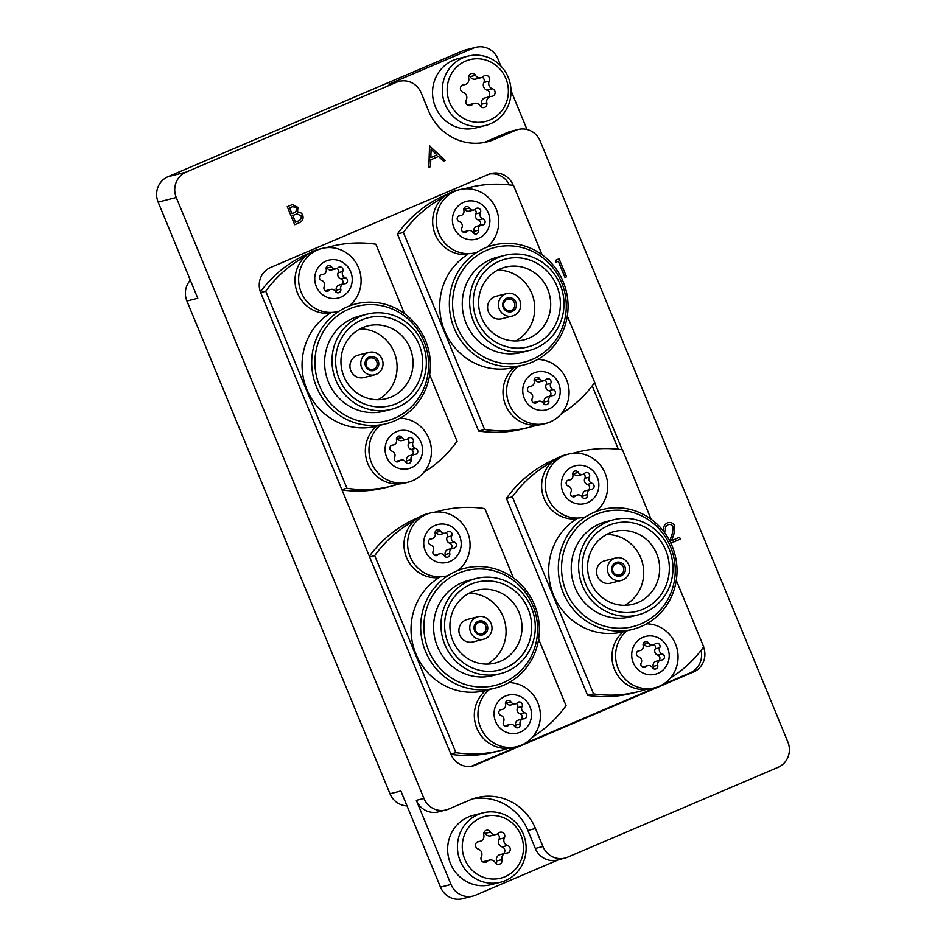 <?xml version="1.0" encoding="UTF-8"?>
<svg xmlns="http://www.w3.org/2000/svg" width="946" height="946" viewBox="0 0 946 946"><rect width="100%" height="100%" fill="white"/><g stroke="black" fill="none" stroke-linecap="round" stroke-linejoin="round"><path stroke-width="1.42" d="M406.993 805.862A19.511 18.695 -104.3 0 1 389.989 793.753L186.906 301.029L197.773 298.262L158.148 202.125A19.511 18.695 -104.3 0 1 167.927 176.748L462.748 50.859A19.511 18.695 -104.3 0 1 465.373 49.972L475.885 47.3A19.511 18.695 75.7 0 0 473.26 48.187L388.948 84.194A19.511 18.695 -104.3 0 1 391.573 83.307L399.177 81.368A19.511 18.695 75.7 0 0 396.551 82.255L388.948 84.194M167.927 176.748L186.043 172.148L396.551 82.255M186.043 172.148A19.511 18.695 75.7 0 0 176.263 197.513L423.938 798.4A19.511 18.695 75.7 0 0 445.944 809.977L438.341 811.905A19.511 18.695 -104.3 0 1 416.323 800.34L451.006 884.463A19.511 18.695 75.7 0 0 473.012 896.028L462.499 898.7A19.511 18.695 -104.3 0 1 440.493 887.135L400.868 790.986L389.989 793.753M564.939 858.093L557.336 860.032A19.511 18.695 -104.3 0 1 535.318 848.456L542.933 846.528A19.511 18.695 75.7 0 0 564.939 858.093A19.511 18.695 75.7 0 0 567.565 857.206L778.073 767.324A19.511 18.695 75.7 0 0 787.852 741.948L540.178 141.06A19.511 18.695 75.7 0 0 518.172 129.496A19.511 18.695 75.7 0 0 515.546 130.382L507.931 132.31A19.511 18.695 -104.3 0 1 510.556 131.423L518.172 129.496M473.012 896.028A19.511 18.695 75.7 0 0 475.637 895.141L558.672 859.689M513.264 185.392L513.146 185.109A19.511 18.695 75.7 0 0 491.128 173.544A19.511 18.695 75.7 0 0 488.503 174.431L270.544 267.493A19.511 18.695 75.7 0 0 260.765 292.87L450.97 754.352A19.511 18.695 75.7 0 0 472.988 765.917A19.511 18.695 75.7 0 0 475.613 765.03L693.572 671.967A19.511 18.695 75.7 0 0 703.552 647.099M622.232 449.788L594.585 382.692M399.177 81.368A19.511 18.695 75.7 0 1 421.195 92.933L428.621 110.966A52.042 49.842 75.7 0 0 487.32 141.805A52.042 49.842 75.7 0 0 494.32 139.44L515.546 130.382M445.944 809.977A19.511 18.695 75.7 0 0 448.57 809.09L469.795 800.02A52.042 49.842 75.7 0 1 476.796 797.655A52.042 49.842 75.7 0 1 535.495 828.495L542.933 846.528M527.005 129.484L511.041 90.745M500.812 65.924L497.903 58.865A19.511 18.695 75.7 0 0 475.885 47.3M186.906 301.029A19.511 18.695 -104.3 0 1 190.335 280.193M483.477 142.621A52.042 49.842 75.7 0 0 486.717 141.38L507.931 132.31M535.318 848.456L527.892 830.434A52.042 49.842 75.7 0 0 473.035 798.779M471.309 766.26A19.511 18.695 75.7 0 0 472.291 765.882L518.077 746.323M524.853 743.438L655.744 687.553M662.519 684.656L690.261 672.807A19.511 18.695 75.7 0 0 701.021 650.481M618.365 449.291L592.22 385.862M509.35 184.896A19.511 18.695 75.7 0 0 489.496 174.04M428.834 167.407L429.531 145.909L445.164 160.442L443.485 161.151L438.554 156.468L430.761 159.791L430.525 166.685L428.834 167.407L429.756 145.814M431.104 149.373L430.832 157.592L436.981 154.967L431.104 149.373M443.485 161.151L438.53 156.48M430.832 157.58L436.946 154.967L431.104 149.409M294.703 224.687L287.277 206.654L292.373 204.608L297.943 207.351L297.529 212.034C299.953 211.892 301.691 212.956 302.744 215.227C303.713 218.727 302.59 221.222 299.362 222.7L294.703 224.687L287.241 206.666L292.338 204.62M289.582 207.848L291.959 213.619L293 213.181C295.696 212.412 296.831 210.698 296.405 208.049L292.846 206.547L289.582 207.848M292.728 215.475L295.483 222.18L297.683 221.234C300.461 220.43 301.632 218.644 301.195 215.889L297.056 213.879L292.728 215.475M291.959 213.619L292.964 213.193C295.66 212.424 296.796 210.71 296.37 208.061L292.822 206.547M295.483 222.168L297.647 221.246C300.414 220.43 301.597 218.656 301.159 215.901L297.02 213.879M669.744 540.935L672.239 533.804L673.245 526.875C672.038 524.711 670.288 524.025 668.006 524.817C665.677 526.059 664.92 528.01 665.736 530.682L664.151 531.345C662.933 527.572 663.974 524.77 667.297 522.949L668.266 522.618L667.297 522.949M673.245 526.875L673.209 526.887C672.003 524.723 670.253 524.037 667.971 524.829M668.668 524.592L668.006 524.817M669.768 540.982L672.275 533.792L673.209 526.887M664.187 531.345C662.969 527.561 664.009 524.758 667.332 522.937C670.608 521.825 673.067 522.878 674.735 526.071L673.919 534.029L671.601 540.686L679.571 537.269L680.363 539.114L670.856 543.17M671.601 540.686L679.606 537.257M555.645 262.409L555.893 260.138L559.074 258.778L566.536 276.788L564.963 277.462L558.294 261.285L555.645 262.409L555.893 260.138M564.999 277.45L558.329 261.273M555.929 260.126L559.11 258.766M365.605 366.279A7.154 6.859 -104.3 0 1 369.188 356.973A7.154 6.859 -104.3 0 1 378.223 360.887A7.154 6.859 -104.3 0 1 374.64 370.193A7.154 6.859 -104.3 0 1 365.605 366.279M376.709 361.467A5.853 5.605 75.7 0 0 370.111 358.002A5.853 5.605 75.7 0 0 366.386 365.877A5.853 5.605 75.7 0 0 372.996 369.342A5.853 5.605 75.7 0 0 376.709 361.467M361.703 367.935A11.577 11.092 75.7 0 0 374.758 374.805A11.577 11.092 75.7 0 0 382.125 359.22A11.577 11.092 75.7 0 0 369.058 352.361A11.577 11.092 75.7 0 0 361.703 367.935M369.058 352.361L358.191 355.117A11.577 11.092 75.7 0 0 350.836 370.702A11.577 11.092 75.7 0 0 363.891 377.56L374.758 374.805M339.176 378.814A45.337 43.433 -104.3 0 1 361.892 319.854A45.337 43.433 -104.3 0 1 419.137 344.663A45.337 43.433 -104.3 0 1 396.421 403.623A45.337 43.433 -104.3 0 1 339.176 378.814M410.079 348.163A37.533 35.948 75.7 0 0 367.746 325.909A37.533 35.948 75.7 0 0 343.895 376.425A37.533 35.948 75.7 0 0 386.228 398.668A37.533 35.948 75.7 0 0 410.079 348.163M378.01 399.732A37.533 35.948 75.7 0 0 394.139 352.208A37.533 35.948 75.7 0 0 360.012 328.901M422.46 343.244A49.109 47.04 -104.3 0 1 391.254 409.346A49.109 47.04 -104.3 0 1 335.854 380.233A49.109 47.04 -104.3 0 1 367.072 314.143A49.109 47.04 -104.3 0 1 422.46 343.244M391.254 409.346L383.863 411.214A49.109 47.04 -104.3 0 1 328.463 382.113A49.109 47.04 -104.3 0 1 359.681 316.011L367.072 314.143M319.571 385.909A59.196 56.701 75.7 0 0 394.305 418.298A59.196 56.701 75.7 0 0 423.962 341.329A59.196 56.701 75.7 0 0 349.228 308.94A59.196 56.701 75.7 0 0 319.571 385.909M425.534 340.536A61.797 59.196 -104.3 0 1 386.264 423.702A61.797 59.196 -104.3 0 1 316.555 387.068A61.797 59.196 -104.3 0 1 355.826 303.903A61.797 59.196 -104.3 0 1 425.534 340.536M337.864 311.53A32.531 31.159 -104.3 0 1 300.343 289.984A32.531 31.159 -104.3 0 1 317.478 249.957A32.531 31.159 -104.3 0 1 321.853 248.479L318.223 249.401A32.531 31.159 75.7 0 0 313.847 250.879A32.531 31.159 75.7 0 0 296.098 288.826A32.531 31.159 75.7 0 0 330.142 313.185A61.797 59.196 75.7 0 0 306.918 389.516A61.797 59.196 75.7 0 0 376.614 426.149L386.264 423.702M305.239 256.461A123.595 118.38 75.7 0 0 265.731 291.238L346.945 488.29A123.595 118.38 75.7 0 0 391.833 486.043A123.595 118.38 75.7 0 0 399.011 483.962M423.737 472.48A123.595 118.38 75.7 0 0 457.072 441.262L429.661 374.734M404.45 313.575L375.858 244.21A123.595 118.38 75.7 0 0 330.97 246.457A123.595 118.38 75.7 0 0 326.547 247.675M341.991 489.957A123.595 118.38 75.7 0 0 385.862 487.557L391.833 486.043M309.744 253.02A123.595 118.38 75.7 0 0 260.387 291.888M346.945 488.29L341.837 489.579M265.731 291.238L260.623 292.539M465.633 61.1A31.88 30.532 75.7 0 0 449.657 102.546A31.88 30.532 75.7 0 0 489.91 119.988A31.88 30.532 75.7 0 0 505.874 78.542A31.88 30.532 75.7 0 0 465.633 61.1M490.3 123.867A35.782 34.269 -104.3 0 1 485.487 125.499A35.782 34.269 -104.3 0 1 444.206 101.801A35.782 34.269 -104.3 0 1 463.055 57.765A35.782 34.269 -104.3 0 1 467.868 56.145A35.782 34.269 -104.3 0 1 509.149 79.831A35.782 34.269 -104.3 0 1 490.3 123.867M484.506 75.668A3.89 3.725 75.7 0 0 483.371 76.425A5.333 5.108 -104.3 0 1 475.471 75.302A3.89 3.725 75.7 0 0 468.696 78.187A5.333 5.108 -104.3 0 1 463.942 84.726A3.89 3.725 75.7 0 0 463.091 92.306A5.333 5.108 -104.3 0 1 466.248 99.969A3.89 3.725 75.7 0 0 472.16 104.663A5.333 5.108 -104.3 0 1 480.071 105.786A3.89 3.725 75.7 0 0 486.835 102.889A5.333 5.108 -104.3 0 1 491.589 96.362A3.89 3.725 75.7 0 0 492.44 88.782A5.333 5.108 -104.3 0 1 489.295 81.12A3.89 3.725 75.7 0 0 484.506 75.668M467.809 105.219A5.333 5.108 -104.3 0 1 468.991 104.746L474.431 103.374M481.136 106.945A3.89 3.725 75.7 0 0 481.408 104.273A5.333 5.108 -104.3 0 1 485.062 97.899L490.489 96.516M467.868 56.145L458.089 58.628A35.782 34.269 75.7 0 0 453.276 60.26A35.782 34.269 75.7 0 0 434.427 104.285A35.782 34.269 75.7 0 0 475.708 127.982L485.487 125.499M481.112 77.714L475.672 79.097A5.333 5.108 -104.3 0 1 470.032 76.685A3.89 3.725 75.7 0 0 468.968 75.514M488.101 97.119A3.89 3.725 75.7 0 0 487.013 90.154A5.333 5.108 -104.3 0 1 483.855 82.503A3.89 3.725 75.7 0 0 482.294 77.241M480.734 817.817A31.88 30.532 75.7 0 0 464.77 859.264A31.88 30.532 75.7 0 0 505.01 876.706A31.88 30.532 75.7 0 0 520.974 835.259A31.88 30.532 75.7 0 0 480.734 817.817M505.401 880.596A35.782 34.269 -104.3 0 1 500.588 882.216A35.782 34.269 -104.3 0 1 459.318 858.53A35.782 34.269 -104.3 0 1 478.168 814.494A35.782 34.269 -104.3 0 1 482.98 812.862A35.782 34.269 -104.3 0 1 524.25 836.56A35.782 34.269 -104.3 0 1 505.401 880.596M499.606 832.385A3.89 3.725 75.7 0 0 498.471 833.154A5.333 5.108 -104.3 0 1 490.572 832.019A3.89 3.725 75.7 0 0 483.796 834.916A5.333 5.108 -104.3 0 1 479.043 841.443A3.89 3.725 75.7 0 0 478.191 849.035A5.333 5.108 -104.3 0 1 481.348 856.686A3.89 3.725 75.7 0 0 487.261 861.38A5.333 5.108 -104.3 0 1 495.172 862.504A3.89 3.725 75.7 0 0 501.948 859.618A5.333 5.108 -104.3 0 1 506.689 853.091A3.89 3.725 75.7 0 0 507.553 845.499A5.333 5.108 -104.3 0 1 504.395 837.849A3.89 3.725 75.7 0 0 499.606 832.385M482.921 861.948A5.333 5.108 -104.3 0 1 484.104 861.475L489.531 860.091M496.236 863.674A3.89 3.725 75.7 0 0 496.508 861.002A5.333 5.108 -104.3 0 1 500.162 854.616L505.59 853.233M482.98 812.862L473.189 815.346A35.782 34.269 75.7 0 0 468.376 816.977A35.782 34.269 75.7 0 0 449.527 861.014A35.782 34.269 75.7 0 0 490.808 884.699L500.588 882.216M496.212 834.431L490.773 835.815A5.333 5.108 -104.3 0 1 485.132 833.402A3.89 3.725 75.7 0 0 484.068 832.244M503.201 853.848A3.89 3.725 75.7 0 0 502.113 846.883A5.333 5.108 -104.3 0 1 498.956 839.22A3.89 3.725 75.7 0 0 497.395 833.97M474.573 630.663A7.154 6.859 -104.3 0 1 478.168 621.356A7.154 6.859 -104.3 0 1 487.202 625.282A7.154 6.859 -104.3 0 1 483.607 634.577A7.154 6.859 -104.3 0 1 474.573 630.663M485.688 625.862A5.853 5.605 75.7 0 0 479.078 622.385A5.853 5.605 75.7 0 0 475.365 630.273A5.853 5.605 75.7 0 0 481.963 633.737A5.853 5.605 75.7 0 0 485.688 625.862M470.682 632.33A11.577 11.092 75.7 0 0 483.737 639.2A11.577 11.092 75.7 0 0 491.092 623.615A11.577 11.092 75.7 0 0 478.037 616.745A11.577 11.092 75.7 0 0 470.682 632.33M478.037 616.745L467.17 619.512A11.577 11.092 75.7 0 0 459.803 635.097A11.577 11.092 75.7 0 0 472.87 641.956L483.737 639.2M448.156 643.197A45.337 43.433 -104.3 0 1 470.872 584.25A45.337 43.433 -104.3 0 1 528.116 609.058A45.337 43.433 -104.3 0 1 505.401 668.018A45.337 43.433 -104.3 0 1 448.156 643.197M519.058 612.547A37.533 35.948 75.7 0 0 476.713 590.304A37.533 35.948 75.7 0 0 452.862 640.82A37.533 35.948 75.7 0 0 495.196 663.063A37.533 35.948 75.7 0 0 519.058 612.547M486.989 664.127A37.533 35.948 75.7 0 0 503.106 616.603A37.533 35.948 75.7 0 0 468.991 593.296M531.439 607.639A49.109 47.04 -104.3 0 1 500.221 673.729A49.109 47.04 -104.3 0 1 444.833 644.628A49.109 47.04 -104.3 0 1 476.039 578.526A49.109 47.04 -104.3 0 1 531.439 607.639M500.221 673.729L492.831 675.61A49.109 47.04 -104.3 0 1 437.43 646.496A49.109 47.04 -104.3 0 1 468.648 580.406L476.039 578.526M428.55 650.292A59.196 56.701 75.7 0 0 503.284 682.693A59.196 56.701 75.7 0 0 532.941 605.724A59.196 56.701 75.7 0 0 458.207 573.323A59.196 56.701 75.7 0 0 428.55 650.292M534.514 604.92A61.797 59.196 -104.3 0 1 495.231 688.085A61.797 59.196 -104.3 0 1 425.523 651.463A61.797 59.196 -104.3 0 1 464.805 568.298A61.797 59.196 -104.3 0 1 534.514 604.92M446.843 575.925A32.531 31.159 -104.3 0 1 409.311 554.38A32.531 31.159 -104.3 0 1 426.445 514.352A32.531 31.159 -104.3 0 1 430.82 512.874L427.202 513.796A32.531 31.159 75.7 0 0 422.827 515.274A32.531 31.159 75.7 0 0 405.077 553.221A32.531 31.159 75.7 0 0 439.121 577.58A61.797 59.196 75.7 0 0 415.885 653.911A61.797 59.196 75.7 0 0 485.594 690.533L495.231 688.085M414.206 520.844A123.595 118.38 75.7 0 0 374.711 555.633L455.925 752.673A123.595 118.38 75.7 0 0 500.812 750.438A123.595 118.38 75.7 0 0 507.978 748.357M532.704 736.875A123.595 118.38 75.7 0 0 566.051 705.657L538.629 639.129M513.418 577.959L484.837 508.605A123.595 118.38 75.7 0 0 439.949 510.852A123.595 118.38 75.7 0 0 435.515 512.07M450.97 754.34A123.595 118.38 75.7 0 0 494.829 751.952L500.812 750.438M418.711 517.415A123.595 118.38 75.7 0 0 369.342 556.295M455.925 752.673L450.816 753.974M374.711 555.633L369.602 556.922M612.239 571.881A7.154 6.859 -104.3 0 1 615.822 562.586A7.154 6.859 -104.3 0 1 624.857 566.5A7.154 6.859 -104.3 0 1 621.274 575.807A7.154 6.859 -104.3 0 1 612.239 571.881M623.343 567.08A5.853 5.605 75.7 0 0 616.745 563.615A5.853 5.605 75.7 0 0 613.02 571.49A5.853 5.605 75.7 0 0 619.63 574.955A5.853 5.605 75.7 0 0 623.343 567.08M608.337 573.548A11.577 11.092 75.7 0 0 621.404 580.418A11.577 11.092 75.7 0 0 628.759 564.833A11.577 11.092 75.7 0 0 615.692 557.974A11.577 11.092 75.7 0 0 608.337 573.548M615.692 557.974L604.825 560.73A11.577 11.092 75.7 0 0 597.47 576.315A11.577 11.092 75.7 0 0 610.525 583.174L621.404 580.418M585.811 584.427A45.337 43.433 -104.3 0 1 608.538 525.468A45.337 43.433 -104.3 0 1 665.771 550.276A45.337 43.433 -104.3 0 1 643.055 609.236A45.337 43.433 -104.3 0 1 585.811 584.427M656.713 553.777A37.533 35.948 75.7 0 0 614.38 531.522A37.533 35.948 75.7 0 0 590.529 582.038A37.533 35.948 75.7 0 0 632.862 604.281A37.533 35.948 75.7 0 0 656.713 553.777M624.644 605.345A37.533 35.948 75.7 0 0 640.773 557.821A37.533 35.948 75.7 0 0 606.658 534.514M669.106 548.857A49.109 47.04 -104.3 0 1 637.888 614.947A49.109 47.04 -104.3 0 1 582.488 585.846A49.109 47.04 -104.3 0 1 613.706 519.744A49.109 47.04 -104.3 0 1 669.106 548.857M637.888 614.947L630.497 616.827A49.109 47.04 -104.3 0 1 575.097 587.714A49.109 47.04 -104.3 0 1 606.315 521.624L613.706 519.744M566.205 591.51A59.196 56.701 75.7 0 0 640.939 623.911A59.196 56.701 75.7 0 0 670.596 546.942A59.196 56.701 75.7 0 0 595.862 514.553A59.196 56.701 75.7 0 0 566.205 591.51M672.168 546.149A61.797 59.196 -104.3 0 1 632.898 629.315A61.797 59.196 -104.3 0 1 563.189 592.681A61.797 59.196 -104.3 0 1 602.46 509.516A61.797 59.196 -104.3 0 1 672.168 546.149M584.498 517.143A32.531 31.159 -104.3 0 1 546.977 495.598A32.531 31.159 -104.3 0 1 564.112 455.57A32.531 31.159 -104.3 0 1 568.487 454.092L564.868 455.014A32.531 31.159 75.7 0 0 560.493 456.492A32.531 31.159 75.7 0 0 542.732 494.439A32.531 31.159 75.7 0 0 576.788 518.798A61.797 59.196 75.7 0 0 553.552 595.129A61.797 59.196 75.7 0 0 623.26 631.762L632.898 629.315M551.873 462.074A123.595 118.38 75.7 0 0 512.365 496.851L593.58 693.903A123.595 118.38 75.7 0 0 638.467 691.656A123.595 118.38 75.7 0 0 645.645 689.575M670.371 678.093A123.595 118.38 75.7 0 0 703.718 646.875L676.295 580.347M651.085 519.177L622.492 449.823A123.595 118.38 75.7 0 0 577.604 452.07A123.595 118.38 75.7 0 0 573.181 453.288M556.378 458.633A123.595 118.38 75.7 0 0 506.394 498.365L587.608 695.416A123.595 118.38 75.7 0 0 632.496 693.17L638.467 691.656M593.58 693.903L587.608 695.416M512.365 496.851L506.394 498.365M503.26 307.497A7.154 6.859 -104.3 0 1 506.855 298.191A7.154 6.859 -104.3 0 1 515.889 302.105A7.154 6.859 -104.3 0 1 512.294 311.411A7.154 6.859 -104.3 0 1 503.26 307.497M514.376 302.685A5.853 5.605 75.7 0 0 507.766 299.22A5.853 5.605 75.7 0 0 504.052 307.095A5.853 5.605 75.7 0 0 510.651 310.572A5.853 5.605 75.7 0 0 514.376 302.685M499.37 309.165A11.577 11.092 75.7 0 0 512.425 316.023A11.577 11.092 75.7 0 0 519.78 300.438A11.577 11.092 75.7 0 0 506.725 293.579A11.577 11.092 75.7 0 0 499.37 309.165M506.725 293.579L495.858 296.335A11.577 11.092 75.7 0 0 488.491 311.92A11.577 11.092 75.7 0 0 501.557 318.79L512.425 316.023M476.843 320.032A45.337 43.433 -104.3 0 1 499.559 261.072A45.337 43.433 -104.3 0 1 556.804 285.893A45.337 43.433 -104.3 0 1 534.088 344.841A45.337 43.433 -104.3 0 1 476.843 320.032M547.746 289.381A37.533 35.948 75.7 0 0 505.401 267.127A37.533 35.948 75.7 0 0 481.549 317.643A37.533 35.948 75.7 0 0 523.883 339.886A37.533 35.948 75.7 0 0 547.746 289.381M515.676 340.95A37.533 35.948 75.7 0 0 531.794 293.426A37.533 35.948 75.7 0 0 497.679 270.118M560.127 284.474A49.109 47.04 -104.3 0 1 528.909 350.564A49.109 47.04 -104.3 0 1 473.52 321.451A49.109 47.04 -104.3 0 1 504.726 255.361A49.109 47.04 -104.3 0 1 560.127 284.474M528.909 350.564L521.518 352.444A49.109 47.04 -104.3 0 1 466.118 323.331A49.109 47.04 -104.3 0 1 497.336 257.241L504.726 255.361M457.237 327.127A59.196 56.701 75.7 0 0 531.971 359.515A59.196 56.701 75.7 0 0 561.628 282.547A59.196 56.701 75.7 0 0 486.894 250.158A59.196 56.701 75.7 0 0 457.237 327.127M563.201 281.754A61.797 59.196 -104.3 0 1 523.918 364.92A61.797 59.196 -104.3 0 1 454.21 328.286A61.797 59.196 -104.3 0 1 493.493 245.12A61.797 59.196 -104.3 0 1 563.201 281.754M475.531 252.748A32.531 31.159 -104.3 0 1 437.998 231.214A32.531 31.159 -104.3 0 1 455.132 191.175A32.531 31.159 -104.3 0 1 459.508 189.697L455.889 190.619A32.531 31.159 75.7 0 0 451.514 192.097A32.531 31.159 75.7 0 0 433.765 230.044A32.531 31.159 75.7 0 0 467.809 254.415A61.797 59.196 75.7 0 0 444.573 330.733A61.797 59.196 75.7 0 0 514.281 367.367L523.918 364.92M442.894 197.679A123.595 118.38 75.7 0 0 403.398 232.456L484.612 429.508A123.595 118.38 75.7 0 0 529.5 427.261A123.595 118.38 75.7 0 0 536.666 425.192M561.392 413.709A123.595 118.38 75.7 0 0 594.738 382.48L567.316 315.964M542.105 254.793L513.524 185.44A123.595 118.38 75.7 0 0 468.637 187.675A123.595 118.38 75.7 0 0 464.202 188.893M447.399 194.249A123.595 118.38 75.7 0 0 397.415 233.981L478.629 431.021A123.595 118.38 75.7 0 0 523.516 428.786L529.5 427.261M484.612 429.508L478.629 431.021M403.398 232.456L397.415 233.981M336.078 292.184A3.122 2.992 75.7 0 0 336.244 290.162A4.292 4.103 -104.3 0 1 339.176 285.03L343.705 283.883A4.292 4.103 -104.3 0 1 344.592 283.765A3.122 2.992 75.7 0 0 345.278 277.663A4.292 4.103 -104.3 0 1 342.736 271.514A3.122 2.992 75.7 0 0 337.982 267.742A4.292 4.103 -104.3 0 1 331.632 266.831A3.122 2.992 75.7 0 0 326.193 269.161A4.292 4.103 -104.3 0 1 322.373 274.399A3.122 2.992 75.7 0 0 321.687 280.501A4.292 4.103 -104.3 0 1 324.23 286.65A3.122 2.992 75.7 0 0 328.983 290.422A4.292 4.103 -104.3 0 1 335.333 291.333A3.122 2.992 75.7 0 0 340.773 289.015A4.292 4.103 -104.3 0 1 343.705 283.883M325.448 290.86A4.292 4.103 -104.3 0 1 326.275 290.54L330.804 289.393M340.915 297.115A19.511 18.695 -104.3 0 1 316.271 286.425A19.511 18.695 -104.3 0 1 326.051 261.061A19.511 18.695 -104.3 0 1 350.694 271.739A19.511 18.695 -104.3 0 1 340.915 297.115M321.853 248.479A32.531 31.159 -104.3 0 1 357.907 266.311A32.531 31.159 -104.3 0 1 348.838 306.173M341.624 284.415A3.122 2.992 75.7 0 0 340.749 278.81A4.292 4.103 -104.3 0 1 338.207 272.661A3.122 2.992 75.7 0 0 336.989 268.463M336.161 268.77L331.632 269.929A4.292 4.103 -104.3 0 1 327.103 267.99A3.122 2.992 75.7 0 0 326.358 267.139M515.393 727.226A3.122 2.992 75.7 0 0 515.558 725.204A4.292 4.103 -104.3 0 1 518.491 720.072L523.02 718.925A4.292 4.103 -104.3 0 1 523.907 718.806A3.122 2.992 75.7 0 0 524.592 712.705A4.292 4.103 -104.3 0 1 522.05 706.556A3.122 2.992 75.7 0 0 517.296 702.783A4.292 4.103 -104.3 0 1 510.946 701.873A3.122 2.992 75.7 0 0 505.507 704.202A4.292 4.103 -104.3 0 1 501.687 709.453A3.122 2.992 75.7 0 0 501.002 715.543A4.292 4.103 -104.3 0 1 503.532 721.692A3.122 2.992 75.7 0 0 508.286 725.476A4.292 4.103 -104.3 0 1 514.648 726.374A3.122 2.992 75.7 0 0 520.087 724.057A4.292 4.103 -104.3 0 1 523.02 718.925M504.75 725.901A4.292 4.103 -104.3 0 1 505.578 725.582L510.107 724.435M520.229 732.157A19.511 18.695 -104.3 0 1 495.586 721.479A19.511 18.695 -104.3 0 1 505.365 696.102A19.511 18.695 -104.3 0 1 529.997 706.78A19.511 18.695 -104.3 0 1 520.229 732.157M508.983 682.61A32.531 31.159 -104.3 0 1 539.74 709.039A32.531 31.159 -104.3 0 1 521.553 745.093A32.531 31.159 -104.3 0 1 517.178 746.571A32.531 31.159 -104.3 0 1 481.242 728.976A32.531 31.159 -104.3 0 1 489.792 689.196M485.676 690.521A32.531 31.159 75.7 0 0 477.754 730.194A32.531 31.159 75.7 0 0 513.56 747.494L517.178 746.571M520.927 719.457A3.122 2.992 75.7 0 0 520.064 713.863A4.292 4.103 -104.3 0 1 517.521 707.703A3.122 2.992 75.7 0 0 516.303 703.505M515.475 703.812L510.946 704.971A4.292 4.103 -104.3 0 1 506.417 703.032A3.122 2.992 75.7 0 0 505.661 702.18M653.059 668.444A3.122 2.992 75.7 0 0 653.213 666.422A4.292 4.103 -104.3 0 1 656.146 661.289L660.675 660.142A4.292 4.103 -104.3 0 1 661.561 660.024A3.122 2.992 75.7 0 0 662.247 653.923A4.292 4.103 -104.3 0 1 659.717 647.774A3.122 2.992 75.7 0 0 654.963 644.001A4.292 4.103 -104.3 0 1 648.601 643.103A3.122 2.992 75.7 0 0 643.162 645.42A4.292 4.103 -104.3 0 1 639.342 650.671A3.122 2.992 75.7 0 0 638.668 656.76A4.292 4.103 -104.3 0 1 641.199 662.921A3.122 2.992 75.7 0 0 645.952 666.693A4.292 4.103 -104.3 0 1 652.302 667.592A3.122 2.992 75.7 0 0 657.742 665.275A4.292 4.103 -104.3 0 1 660.675 660.142M642.417 667.119A4.292 4.103 -104.3 0 1 643.245 666.812L647.774 665.653M657.884 673.375A19.511 18.695 -104.3 0 1 633.252 662.697A19.511 18.695 -104.3 0 1 643.032 637.32A19.511 18.695 -104.3 0 1 667.663 647.998A19.511 18.695 -104.3 0 1 657.884 673.375M646.638 623.828A32.531 31.159 -104.3 0 1 677.407 650.257A32.531 31.159 -104.3 0 1 659.22 686.311A32.531 31.159 -104.3 0 1 654.845 687.789A32.531 31.159 -104.3 0 1 618.897 670.194A32.531 31.159 -104.3 0 1 627.458 630.414M623.331 631.739A32.531 31.159 75.7 0 0 615.42 671.412A32.531 31.159 75.7 0 0 651.215 688.712L654.845 687.789M658.593 660.675A3.122 2.992 75.7 0 0 657.718 655.081A4.292 4.103 -104.3 0 1 655.188 648.921A3.122 2.992 75.7 0 0 653.97 644.723M653.142 645.042L648.613 646.189A4.292 4.103 -104.3 0 1 644.072 644.25A3.122 2.992 75.7 0 0 643.327 643.398M445.058 556.579A3.122 2.992 75.7 0 0 445.211 554.545A4.292 4.103 -104.3 0 1 448.156 549.425L452.685 548.278A4.292 4.103 -104.3 0 1 453.56 548.148A3.122 2.992 75.7 0 0 454.246 542.058A4.292 4.103 -104.3 0 1 451.715 535.909A3.122 2.992 75.7 0 0 446.961 532.125A4.292 4.103 -104.3 0 1 440.611 531.226A3.122 2.992 75.7 0 0 435.172 533.544A4.292 4.103 -104.3 0 1 431.352 538.794A3.122 2.992 75.7 0 0 430.667 544.896A4.292 4.103 -104.3 0 1 433.197 551.045A3.122 2.992 75.7 0 0 437.951 554.817A4.292 4.103 -104.3 0 1 444.313 555.728A3.122 2.992 75.7 0 0 449.752 553.398A4.292 4.103 -104.3 0 1 452.685 548.278M434.415 555.243A4.292 4.103 -104.3 0 1 435.243 554.935L439.772 553.788M449.882 561.498A19.511 18.695 -104.3 0 1 425.251 550.82A19.511 18.695 -104.3 0 1 435.03 525.444A19.511 18.695 -104.3 0 1 459.661 536.122A19.511 18.695 -104.3 0 1 449.882 561.498M430.82 512.874A32.531 31.159 -104.3 0 1 466.875 530.706A32.531 31.159 -104.3 0 1 457.817 570.556M450.592 548.798A3.122 2.992 75.7 0 0 449.717 543.205A4.292 4.103 -104.3 0 1 447.186 537.056A3.122 2.992 75.7 0 0 445.968 532.846M445.14 533.166L440.611 534.313A4.292 4.103 -104.3 0 1 436.082 532.373A3.122 2.992 75.7 0 0 435.326 531.522M582.712 497.797A3.122 2.992 75.7 0 0 582.878 495.775A4.292 4.103 -104.3 0 1 585.811 490.643L590.339 489.496A4.292 4.103 -104.3 0 1 591.226 489.378A3.122 2.992 75.7 0 0 591.912 483.276A4.292 4.103 -104.3 0 1 589.382 477.127A3.122 2.992 75.7 0 0 584.628 473.355A4.292 4.103 -104.3 0 1 578.266 472.444A3.122 2.992 75.7 0 0 572.827 474.762A4.292 4.103 -104.3 0 1 569.007 480.012A3.122 2.992 75.7 0 0 568.321 486.114A4.292 4.103 -104.3 0 1 570.864 492.263A3.122 2.992 75.7 0 0 575.617 496.035A4.292 4.103 -104.3 0 1 581.967 496.946A3.122 2.992 75.7 0 0 587.407 494.616A4.292 4.103 -104.3 0 1 590.339 489.496M572.082 496.461A4.292 4.103 -104.3 0 1 572.909 496.153L577.438 495.006M587.549 502.716A19.511 18.695 -104.3 0 1 562.905 492.038A19.511 18.695 -104.3 0 1 572.685 466.662A19.511 18.695 -104.3 0 1 597.328 477.352A19.511 18.695 -104.3 0 1 587.549 502.716M568.487 454.092A32.531 31.159 -104.3 0 1 604.541 471.924A32.531 31.159 -104.3 0 1 595.483 511.786M588.258 490.028A3.122 2.992 75.7 0 0 587.383 484.423A4.292 4.103 -104.3 0 1 584.841 478.274A3.122 2.992 75.7 0 0 583.635 474.076M582.795 474.384L578.266 475.531A4.292 4.103 -104.3 0 1 573.737 473.591A3.122 2.992 75.7 0 0 572.992 472.74M406.413 462.831A3.122 2.992 75.7 0 0 406.579 460.808A4.292 4.103 -104.3 0 1 409.512 455.688L414.041 454.529A4.292 4.103 -104.3 0 1 414.927 454.411A3.122 2.992 75.7 0 0 415.613 448.321A4.292 4.103 -104.3 0 1 413.083 442.16A3.122 2.992 75.7 0 0 408.329 438.388A4.292 4.103 -104.3 0 1 401.967 437.49A3.122 2.992 75.7 0 0 396.528 439.807A4.292 4.103 -104.3 0 1 392.708 445.058A3.122 2.992 75.7 0 0 392.022 451.159A4.292 4.103 -104.3 0 1 394.565 457.308A3.122 2.992 75.7 0 0 399.318 461.08A4.292 4.103 -104.3 0 1 405.668 461.979A3.122 2.992 75.7 0 0 411.108 459.661A4.292 4.103 -104.3 0 1 414.041 454.529M395.783 461.506A4.292 4.103 -104.3 0 1 396.611 461.199L401.139 460.04M411.25 467.762A19.511 18.695 -104.3 0 1 386.618 457.084A19.511 18.695 -104.3 0 1 396.386 431.707A19.511 18.695 -104.3 0 1 421.029 442.385A19.511 18.695 -104.3 0 1 411.25 467.762M400.004 418.215A32.531 31.159 -104.3 0 1 430.773 444.644A32.531 31.159 -104.3 0 1 412.586 480.698A32.531 31.159 -104.3 0 1 408.211 482.176A32.531 31.159 -104.3 0 1 372.263 464.581A32.531 31.159 -104.3 0 1 380.824 424.801M376.697 426.126A32.531 31.159 75.7 0 0 368.786 465.799A32.531 31.159 75.7 0 0 404.581 483.099L408.211 482.176M411.959 455.061A3.122 2.992 75.7 0 0 411.084 449.468A4.292 4.103 -104.3 0 1 408.554 443.319A3.122 2.992 75.7 0 0 407.336 439.11M406.508 439.429L401.979 440.576A4.292 4.103 -104.3 0 1 397.438 438.637A3.122 2.992 75.7 0 0 396.693 437.785M544.08 404.06A3.122 2.992 75.7 0 0 544.246 402.026A4.292 4.103 -104.3 0 1 547.178 396.906L551.707 395.759A4.292 4.103 -104.3 0 1 552.594 395.629A3.122 2.992 75.7 0 0 553.28 389.539A4.292 4.103 -104.3 0 1 550.738 383.39A3.122 2.992 75.7 0 0 545.984 379.606A4.292 4.103 -104.3 0 1 539.634 378.707A3.122 2.992 75.7 0 0 534.194 381.025A4.292 4.103 -104.3 0 1 530.375 386.275A3.122 2.992 75.7 0 0 529.689 392.377A4.292 4.103 -104.3 0 1 532.22 398.526A3.122 2.992 75.7 0 0 536.973 402.298A4.292 4.103 -104.3 0 1 543.335 403.209A3.122 2.992 75.7 0 0 548.775 400.879A4.292 4.103 -104.3 0 1 551.707 395.759M533.438 402.724A4.292 4.103 -104.3 0 1 534.265 402.417L538.794 401.27M548.917 408.979A19.511 18.695 -104.3 0 1 524.273 398.301A19.511 18.695 -104.3 0 1 534.052 372.925A19.511 18.695 -104.3 0 1 558.684 383.603A19.511 18.695 -104.3 0 1 548.917 408.979M537.671 359.433A32.531 31.159 -104.3 0 1 568.428 385.862A32.531 31.159 -104.3 0 1 550.241 421.916A32.531 31.159 -104.3 0 1 545.866 423.406A32.531 31.159 -104.3 0 1 509.929 405.799A32.531 31.159 -104.3 0 1 518.479 366.019M514.364 367.344A32.531 31.159 75.7 0 0 506.441 407.017A32.531 31.159 75.7 0 0 542.247 424.316L545.866 423.406M549.614 396.279A3.122 2.992 75.7 0 0 548.751 390.686A4.292 4.103 -104.3 0 1 546.209 384.537A3.122 2.992 75.7 0 0 544.991 380.327M544.163 380.647L539.634 381.794A4.292 4.103 -104.3 0 1 535.105 379.854A3.122 2.992 75.7 0 0 534.348 379.003M473.745 233.402A3.122 2.992 75.7 0 0 473.899 231.38A4.292 4.103 -104.3 0 1 476.843 226.248L481.372 225.101A4.292 4.103 -104.3 0 1 482.247 224.982A3.122 2.992 75.7 0 0 482.933 218.881A4.292 4.103 -104.3 0 1 480.402 212.732A3.122 2.992 75.7 0 0 475.649 208.96A4.292 4.103 -104.3 0 1 469.299 208.049A3.122 2.992 75.7 0 0 463.859 210.379A4.292 4.103 -104.3 0 1 460.04 215.629A3.122 2.992 75.7 0 0 459.354 221.719A4.292 4.103 -104.3 0 1 461.885 227.868A3.122 2.992 75.7 0 0 466.638 231.652A4.292 4.103 -104.3 0 1 473 232.55A3.122 2.992 75.7 0 0 478.44 230.233A4.292 4.103 -104.3 0 1 481.372 225.101M463.102 232.077A4.292 4.103 -104.3 0 1 463.93 231.758L468.459 230.611M478.57 238.333A19.511 18.695 -104.3 0 1 453.938 227.655A19.511 18.695 -104.3 0 1 463.717 202.278A19.511 18.695 -104.3 0 1 488.349 212.956A19.511 18.695 -104.3 0 1 478.57 238.333M459.508 189.697A32.531 31.159 -104.3 0 1 495.562 207.529A32.531 31.159 -104.3 0 1 486.504 247.391M479.279 225.633A3.122 2.992 75.7 0 0 478.404 220.04A4.292 4.103 -104.3 0 1 475.873 213.879A3.122 2.992 75.7 0 0 474.656 209.681M473.828 209.988L469.299 211.147A4.292 4.103 -104.3 0 1 464.77 209.208A3.122 2.992 75.7 0 0 464.013 208.357M473.26 48.187L462.748 50.859M440.493 887.135L451.006 884.463M416.323 800.34L423.938 798.4M176.263 197.513L158.148 202.125M486.717 141.38L494.32 139.44M527.892 830.434L535.495 828.495M472.291 765.882L475.613 765.03M512.46 185.286L513.146 185.109M690.261 672.807L693.572 671.967M481.408 104.273L486.835 102.889M468.613 105.562L472.16 104.663M462.381 85.116L463.942 84.726M470.032 76.685L475.471 75.302M483.855 82.503L489.295 81.12M487.013 90.154L492.44 88.782M496.508 861.002L501.948 859.618M483.713 862.291L487.261 861.38M477.494 841.845L479.043 841.443M485.132 833.402L490.572 832.019M498.956 839.22L504.395 837.849M502.113 846.883L507.553 845.499M340.749 278.81L345.278 277.663M338.207 272.661L342.736 271.514M327.103 267.99L331.632 266.831M321.12 274.718L322.373 274.399M326.122 291.155L328.983 290.422M336.244 290.162L340.773 289.015M520.064 713.863L524.592 712.705M517.521 707.703L522.05 706.556M506.417 703.032L510.946 701.873M500.434 709.772L501.687 709.453M505.436 726.197L508.286 725.476M515.558 725.204L520.087 724.057M657.718 655.081L662.247 653.923M655.188 648.921L659.717 647.774M644.072 644.25L648.601 643.103M638.101 650.99L639.342 650.671M643.103 667.415L645.952 666.693M653.213 666.422L657.742 665.275M449.717 543.205L454.246 542.058M447.186 537.056L451.715 535.909M436.082 532.373L440.611 531.226M430.099 539.114L431.352 538.794M435.101 555.539L437.951 554.817M445.211 554.545L449.752 553.398M587.383 484.423L591.912 483.276M584.841 478.274L589.382 477.127M573.737 473.591L578.266 472.444M567.754 480.332L569.007 480.012M572.756 496.768L575.617 496.035M582.878 495.775L587.407 494.616M411.084 449.468L415.613 448.321M408.554 443.319L413.083 442.16M397.438 438.637L401.967 437.49M391.455 445.377L392.708 445.058M396.469 461.802L399.318 461.08M406.579 460.808L411.108 459.661M548.751 390.686L553.28 389.539M546.209 384.537L550.738 383.39M535.105 379.854L539.634 378.707M529.121 386.595L530.375 386.275M534.123 403.02L536.973 402.298M544.246 402.026L548.775 400.879M478.404 220.04L482.933 218.881M475.873 213.879L480.402 212.732M464.77 209.208L469.299 208.049M458.786 215.948L460.04 215.629M463.788 232.373L466.638 231.652M473.899 231.38L478.44 230.233M330.97 246.457L325.921 247.746M355.826 303.903L349.736 305.452M462.003 85.341L465.042 84.572M477.103 842.07L480.154 841.29M439.949 510.852L434.888 512.129M464.805 568.298L458.704 569.847M577.604 452.07L572.555 453.347M602.46 509.516L596.37 511.065M468.637 187.675L463.575 188.964M493.493 245.12L487.391 246.67M320.812 274.908L323.26 274.281M500.127 709.949L502.574 709.323M637.793 651.167L640.229 650.552M429.791 539.291L432.239 538.676M567.446 480.521L569.894 479.894M391.159 445.554L393.595 444.939M528.814 386.772L531.262 386.157M458.479 216.126L460.927 215.499"/></g></svg>
